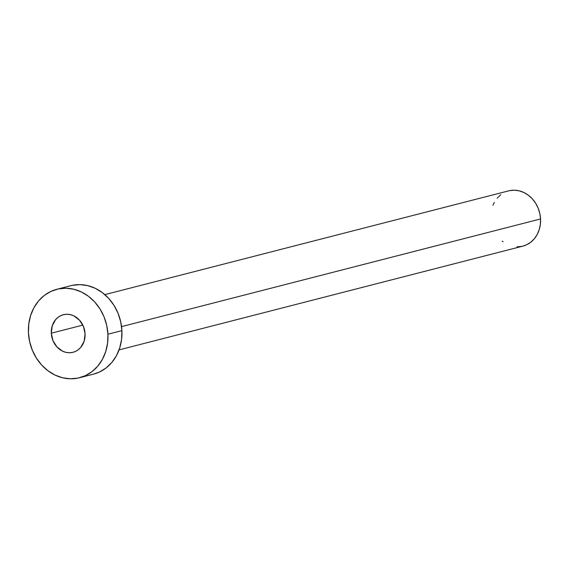 <?xml version="1.0" encoding="UTF-8"?>
<svg xmlns="http://www.w3.org/2000/svg" width="569" height="569" viewBox="0 0 569 569"><rect width="100%" height="100%" fill="white"/><g stroke="black" fill="none" stroke-linecap="round" stroke-linejoin="round"><path stroke-width="0.85" d="M51.295 333.206L82.832 325.105L51.295 333.206L52.945 340.596L56.907 346.905L62.59 351.173L65.812 352.325L69.126 352.759L72.405 352.446L75.521 351.407L78.351 349.679L80.791 347.332L84.148 341.158L85.073 333.811A19.403 16.736 75.6 0 1 73.017 352.303A19.403 16.736 75.6 0 1 51.295 333.206A19.403 16.736 75.6 0 1 63.358 314.714A19.403 16.736 75.6 0 1 85.073 333.811L83.43 326.421L79.461 320.112L73.778 315.845L70.556 314.693L67.242 314.266L63.97 314.572L60.855 315.61L58.017 317.338L55.577 319.686L52.22 325.866L51.295 333.206M119.042 349.899L522.819 246.142A28.535 24.609 -104.4 0 0 540.55 218.951L121.553 326.62L540.55 218.951A28.535 24.609 -104.4 0 0 508.615 190.871L104.838 294.628M79.546 377.731L93.536 374.139A45.655 39.382 -104.4 0 0 121.908 330.632L107.918 334.223L121.908 330.632A45.655 39.382 -104.4 0 0 70.805 285.695L56.822 289.294A45.655 39.382 75.6 0 1 107.918 334.223A45.655 39.382 75.6 0 1 79.546 377.731A45.655 39.382 75.6 0 1 28.45 332.794A45.655 39.382 75.6 0 1 56.822 289.294M72.249 285.361L79.959 284.628L87.747 285.638L95.329 288.348L102.406 292.658L108.7 298.398L113.978 305.347L118.032 313.242L120.706 321.784L121.908 330.632L121.574 339.451L119.725 347.908L116.439 355.668L111.83 362.446L106.09 367.965L99.426 372.026L93.43 374.16M28.45 332.794L28.784 323.974L30.626 315.518L33.92 307.758L38.521 300.98L44.268 295.46L50.933 291.399L58.258 288.952L65.968 288.22L73.764 289.23L81.346 291.947L88.415 296.25L94.717 301.99L99.995 308.946L104.049 316.841L106.723 325.376L107.918 334.223L107.591 343.043L105.742 351.5L102.456 359.267L97.847 366.038L92.1 371.564L85.435 375.625L78.109 378.065L70.4 378.798L62.604 377.788L55.022 375.078L47.952 370.768L41.651 365.028L36.38 358.079L32.319 350.184L29.645 341.642L28.45 332.794M509.511 190.658L514.333 190.202L519.205 190.835L523.942 192.528L528.359 195.224L532.299 198.809L535.593 203.154L538.132 208.09L539.803 213.425L540.55 218.951L540.344 224.471L539.192 229.748L537.136 234.606L534.255 238.838L530.664 242.287L526.496 244.826L522.747 246.164M521.915 246.356L517.1 246.811M503.067 241.797L502.214 241.128M492.982 205.196L494.297 202.415M497.178 198.176L500.77 194.726"/></g></svg>
